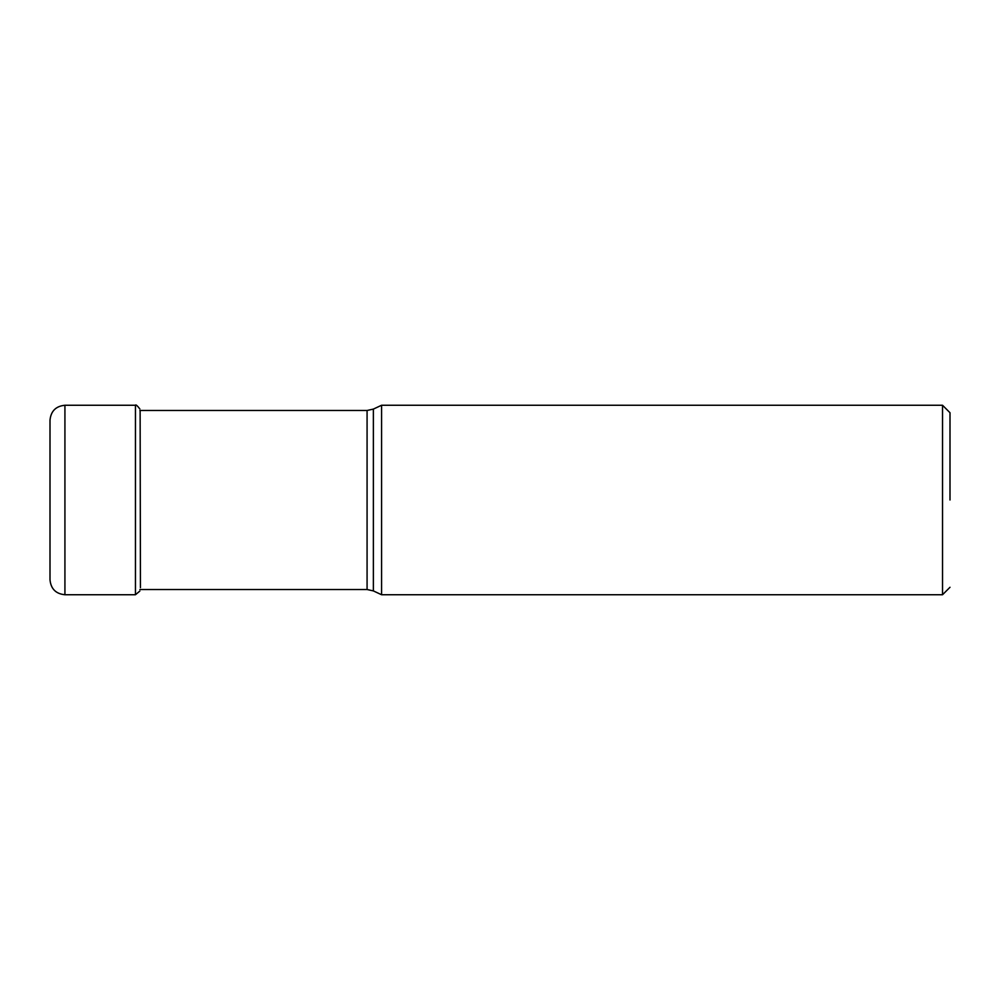 <?xml version="1.0" encoding="UTF-8"?>
<svg xmlns="http://www.w3.org/2000/svg" width="1000" height="1000" viewBox="0 0 1000 1000"><rect width="100%" height="100%" fill="white"/><g stroke="black" fill="none" stroke-linecap="round" stroke-linejoin="round"><path stroke-width="1.5" d="M50 579.812L50 420.188C50.888 411.125 55.862 406.15 64.925 405.262L64.925 594.738C55.862 593.85 50.888 588.875 50 579.812M381.575 405.262L381.575 594.738L942.537 594.738L942.537 405.262L381.575 405.262L373.375 409.087L373.375 590.913L367.075 589.513L367.075 410.487L139.863 410.487M950 500L950 412.725L950 500M140.438 587.625L140.125 410.487M139.863 591.05L135.45 594.738L135.45 405.262C135.662 404.263 137.137 405.487 139.863 408.95M135.45 405.262L64.925 405.262M135.45 594.738L64.925 594.738M950 412.725L942.537 405.262M950 587.275L942.537 594.738M373.375 590.913L381.575 594.738M373.375 409.087L367.075 410.487M367.075 589.513L139.863 589.513"/></g></svg>
